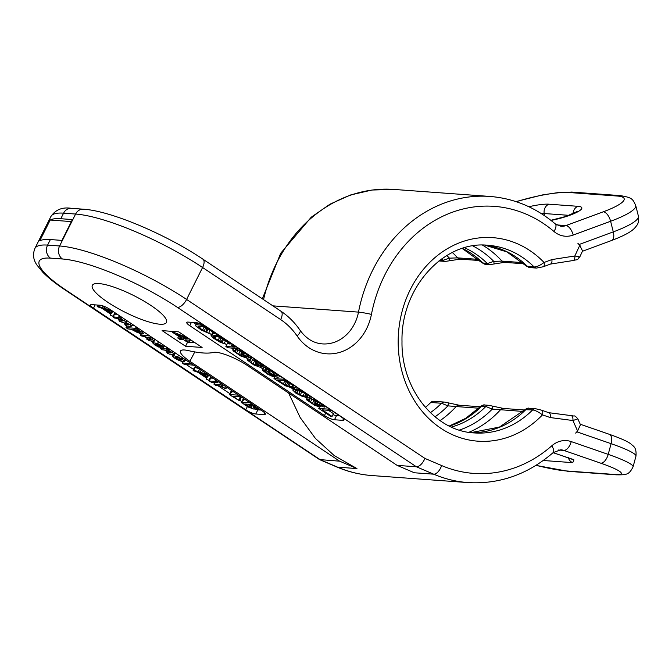 <?xml version="1.0" encoding="UTF-8"?>
<svg xmlns="http://www.w3.org/2000/svg" width="672" height="672" viewBox="0 0 672 672"><rect width="100%" height="100%" fill="white"/><g stroke="black" fill="none" stroke-linecap="round" stroke-linejoin="round"><path stroke-width="1.01" d="M425.393 407.417A94.063 80.287 94.2 0 0 430.76 402.469A4.78 4.082 -85.8 0 1 433.726 401.302L444.494 402.083A4.78 4.082 94.2 0 0 441.529 403.259L447.938 405.863L456.137 406.552A102.035 87.091 -85.8 0 1 440.068 420.622M577.836 418.866L572.905 420.529A4.78 2.486 -82.5 0 0 571.04 415.598L574.064 416.052C574.577 415.556 575.837 416.497 577.836 418.866L580.457 424.738L577.584 430.996L575.669 433.096L577.643 430.937M356.958 468.577L337.596 467.158A9.568 4.78 -66.8 0 1 336.79 466.973C348.104 471.794 359.831 474.659 371.952 475.558A145.085 123.833 -85.8 0 1 337.596 467.158L320.309 459.766L65.537 289.834A9.568 4.486 -56.3 0 1 64.403 289.464L319.519 459.581L339.62 461.177L356.958 468.577L334.219 455.566L315.437 438.438L300.216 417.614L288.616 393.011M50.19 220.038L39.757 240.862A79.716 18.077 -153.4 0 1 50.375 239.551L61.975 240.4L72.4 219.568L60.808 218.719A79.716 18.077 -153.4 0 0 50.19 220.038L71.392 221.584M580.423 246.095L577.886 243.289L579.76 245.339L582.557 250.975L579.751 257.048C576.61 260.635 578.407 259.148 573.09 260.534A4.78 2.444 81.1 0 0 574.837 255.99C579.785 256.847 580.978 257.2 578.407 257.048M548.73 412.684L541.556 410.172A4.78 2.428 109.1 0 1 542.472 414.876A102.035 87.091 -85.8 0 1 421.781 410.894A102.035 87.091 -85.8 0 1 423.242 269.564A102.035 87.091 -85.8 0 1 544.051 262.466L551.872 259.577C552.208 262.416 551.645 263.92 550.183 264.079M548.654 412.675C550.108 413.062 550.637 414.683 550.234 417.556L542.472 414.876C538.692 412.012 535.424 410.357 532.661 409.912A4.78 4.082 94.2 0 1 535.626 408.744L541.556 410.172A4.78 2.428 109.1 0 0 541.229 410.105M484.739 245.146L506.89 251.891L526.436 266.095L534.131 266.969C536.903 266.885 540.204 265.381 544.051 262.466A4.78 2.327 69.7 0 1 543.22 266.776L550.477 264.071M471.047 432.608L499.481 427.064L524.849 409.693L532.661 409.912A94.063 80.287 94.2 0 1 474.356 432.928C435.347 431.298 401.134 389.432 401.999 341.468C400.714 287.557 444.436 240.316 488.057 245.297A94.063 80.287 94.2 0 1 534.131 266.969A4.78 4.082 94.2 0 0 536.474 268.069L543.22 266.776M462.218 248.472L482.118 262.853L487.326 263.55L493.786 261.391L494.147 263.97M472.828 245.935A98.053 83.689 94.2 0 1 493.786 261.391L501.992 261.106L522.74 262.626M451.441 427.073A94.063 80.287 94.2 0 0 485.848 406.493L492.265 409.105L523.06 411.44M449.249 426.031L465.713 418.32L480.53 406.459L485.848 406.493A4.78 4.082 94.2 0 1 488.813 405.325L503.572 408.467A4.78 4.082 94.2 0 0 500.464 409.794A102.035 87.091 94.2 0 1 468.854 432.298M440.051 260.098L443.008 260.316L449.467 258.157L449.82 260.736M446.788 255.545A98.053 83.689 94.2 0 1 449.467 258.157L457.674 257.872L478.422 259.384M435.011 416.8A98.053 83.689 94.2 0 0 447.938 405.863L448.409 402.889L459.245 405.233A4.78 4.082 94.2 0 0 456.137 406.552L478.741 408.206M459.371 430.088A98.053 83.689 94.2 0 0 492.265 409.105L492.727 406.123M579.079 244.507L613.284 231.882L610.604 221.256L573.199 235.066A25.511 21.773 -85.8 0 1 553.963 231.479A135.517 115.668 94.2 0 0 371.431 314.395A49.426 42.185 -85.8 0 1 339.545 352.422A49.426 42.185 -85.8 0 1 297.108 335.983A70.148 59.875 94.2 0 0 280.644 319.57L202.583 267.498L186.598 299.435L424.973 458.438L441.622 465.553A135.517 115.668 94.2 0 0 551.788 445.805A9.568 3.763 48.7 0 1 553.14 452.626L573.955 459.925L572.746 462.655L543.262 460.496M339.62 461.177L189.874 361.301A25.032 5.678 26.6 0 1 180.524 351.002A25.032 5.678 26.6 0 1 188.185 350.582A100.128 22.705 -153.4 0 0 213.368 352.422A25.032 5.678 26.6 0 1 247.363 365.501L397.11 465.377L416.413 466.788L433.692 474.18A145.085 123.833 94.2 0 0 468.048 482.58C499.439 484.42 527.797 474.432 553.14 452.626L560.818 449.786A15.943 13.608 -85.8 0 1 563.8 450.408L600.751 463.184A46.234 5.334 15.2 0 1 614.359 474.449L566.311 470.946A46.234 5.334 15.2 0 1 536.029 465.335M159.86 324.206A41.454 9.4 -153.4 0 0 166.471 322.451A41.454 9.4 -153.4 0 0 142.691 300.367A41.454 9.4 -153.4 0 0 98.944 283.576A41.454 9.4 -153.4 0 0 92.341 285.331A41.454 9.4 -153.4 0 0 116.113 307.423A41.454 9.4 -153.4 0 0 159.86 324.206M206.321 326.903A7.972 1.806 -153.4 0 0 196.325 322.694L188.042 322.09A7.972 1.806 -153.4 0 0 186.766 322.426A7.972 1.806 -153.4 0 0 189.756 325.693L324.458 415.548A7.972 1.806 -153.4 0 0 334.463 419.756L342.745 420.361A7.972 1.806 -153.4 0 0 344.014 420.025A7.972 1.806 -153.4 0 0 341.032 416.758L206.321 326.903M110.048 309.439A7.972 1.806 -153.4 0 0 100.052 305.231L91.77 304.626A7.972 1.806 -153.4 0 0 90.493 304.962A7.972 1.806 -153.4 0 0 93.484 308.23L245.759 409.794A7.972 1.806 -153.4 0 0 255.755 414.002L264.046 414.607A7.972 1.806 -153.4 0 0 265.314 414.271A7.972 1.806 -153.4 0 0 262.332 411.004L110.048 309.439M178.685 331.842L162.12 330.632L185.548 346.256L202.112 347.466L178.685 331.842M397.11 465.377L414.322 472.769L433.692 474.18A9.568 4.78 113.2 0 0 441.622 465.553M424.973 458.438C422.486 463.714 419.639 466.502 416.413 466.788L177.45 307.406A91.669 20.79 26.6 0 0 62.462 258.997L50.45 258.124A70.148 15.91 26.6 0 0 65.537 289.834M332.968 414.658A7.972 1.806 -153.4 0 0 336.546 415.59L339.62 415.817M193.25 322.476L196.056 324.341M208.841 332.867L211.537 334.664M224.322 343.199L226.716 344.795M231.605 348.054L233.134 349.079M246.036 357.68L247.632 358.747M260.534 367.349L262.786 368.852M290.892 387.601L293.244 389.164M305.189 397.135L306.936 398.294M196.846 322.762L195.586 325.273L195.955 326.08L201.172 329.986L208.639 333.27L210.025 330.49L202.675 326.432M212.596 332.657L211.075 335.597L213.688 338.335L220.332 342.342L224.12 343.594L225.515 340.822L218.156 336.764M232 344.03L230.21 343.896M229.362 343.837L227.27 343.686L225.876 346.466L227.858 347.777L238.82 348.583M241.534 352.372L236.065 348.382M256.024 362.04L250.522 357.966M266.456 369.012L265.272 367.475M315.328 401.596L309.826 397.513M309.977 397.866L308.406 400.235L309.649 397.076M329.75 409.231L318.78 408.433L330.641 416.338L332.069 416.447L333.463 413.666L328.423 410.306M208.639 333.27L199.634 328.112L198.097 326.239L202.289 326.348L204.943 327.13L210.924 330.691L214.108 333.665L214.973 333.53L213.654 331.792M208.051 329.171L206.665 331.951M196.946 322.778L195.586 325.273M197.66 322.921L196.745 324.769L195.88 324.895M200.827 323.996L200.315 325.03L196.745 324.769M202.196 324.601L201.827 325.332L200.315 325.03M203.692 325.349L203.44 325.844L201.827 325.332M205.817 326.575L203.44 325.844M207.656 327.793L205.708 326.794M215.292 332.892L214.973 333.53M198.257 326.197L198.038 326.626M199.122 326.113L198.551 327.247M200.575 326.222L199.634 328.112M203.986 327.306L202.6 330.086M205.548 328.205L204.154 330.985M207.01 328.902L205.615 331.674M224.12 343.594L215.116 338.436L213.578 336.563L217.77 336.672L220.424 337.453L226.414 341.023L229.597 343.997L230.454 343.862L229.135 342.124M223.532 339.503L222.146 342.275M212.638 332.682L211.075 335.597M213.234 333.085L212.226 335.093L211.369 335.227M216.594 333.757L215.796 335.353L212.226 335.093M217.846 334.597L217.316 335.664L215.796 335.353M219.248 335.53L218.929 336.168L217.316 335.664M221.306 336.899L218.929 336.168M223.138 338.125L221.197 337.117M230.782 343.216L230.454 343.862M213.738 336.521L213.528 336.949M214.603 336.445L214.04 337.571M216.065 336.546L215.116 338.436M219.475 337.638L218.081 340.41M221.029 338.537L219.635 341.309M222.491 339.226L221.105 342.006M232.268 344.207L231.521 345.702L235.158 347.138L225.876 346.466M233.747 345.198L233.419 345.836L231.521 345.702M236.586 347.088L233.419 345.836M233.579 348.197L232.722 349.894L233.184 350.91L241.088 356.185L245.918 357.714L246.599 357.176L245.431 356.11L250.589 357.857L251.21 357.706L249.833 355.933M233.864 348.222L232.722 349.894M235.981 348.373L234.755 350.826L233.108 349.734M236.183 348.642L234.755 350.826M236.603 349.062L235.217 351.842L234.797 351.422M238.014 350.146L236.62 352.926L235.217 351.842M239.988 351.464L238.602 354.236L236.62 352.926M241.332 353.665L240.484 355.354L238.602 354.236M242.18 354.228L241.382 355.816L240.484 355.354M243.18 354.959L242.516 356.286L241.382 355.816M243.86 355.471L243.323 356.538L242.516 356.286M244.499 356.16L243.323 356.538M241.836 351.767L240.996 353.438L244.054 355.614L244.272 356.614M242.659 352.094L241.954 353.506L240.996 353.438M244.07 352.783L243.264 354.388L241.954 353.506M246.464 354.253L245.717 355.74L243.264 354.388M247.472 354.976L246.851 356.21L245.717 355.74M248.774 356.101L248.464 356.723L246.851 356.21M239.921 349.314L239.392 350.381L247.078 354.665L248.993 356.37L248.464 356.723M240.988 350.028L240.668 350.675L239.392 350.381M243.046 351.406L240.668 350.675M244.936 352.657L242.936 351.624M251.53 357.059L251.21 357.706M246.817 356.748L246.599 357.176M246.926 356.798L246.54 357.563M248.329 357.353L247.162 359.957L253.789 364.938L260.417 367.382L261.097 366.845L259.921 365.778L263.323 367.198L265.709 367.374L264.331 365.602M248.581 357.445L247.22 359.57M250.572 357.857L249.253 360.494L247.607 359.402M250.681 358.31L249.253 360.494M251.101 358.73L249.707 361.511L249.287 361.091M252.512 359.814L251.118 362.594L249.707 361.511M254.486 361.133L253.092 363.913L251.118 362.594M255.83 363.334L254.982 365.022L253.092 363.913M256.67 363.896L255.881 365.484L254.982 365.022M257.678 364.636L257.015 365.954L255.881 365.484M258.35 365.14L257.821 366.215L257.015 365.954M258.997 365.828L257.821 366.215M256.326 361.435L255.494 363.107L258.552 365.282L258.77 366.282M257.149 361.763L256.444 363.174L255.494 363.107M258.56 362.452L257.762 364.056L256.444 363.174M260.954 363.922L260.215 365.408L257.762 364.056M261.971 364.644L261.349 365.879L260.215 365.408M263.273 365.77L262.962 366.391L261.349 365.879M254.419 358.982L253.882 360.049L261.568 364.333L263.491 366.038L262.962 366.391M255.486 359.696L255.167 360.343L253.882 360.049M257.544 361.074L255.167 360.343M259.434 362.326L257.435 361.292M266.028 366.727L265.709 367.374M261.307 366.416L261.097 366.845M261.425 366.467L261.038 367.231M263.852 367.315L262.408 370.264L267.96 374.388L272.261 376.27L277.771 377.252L279.636 376.807L278.552 375.085M263.584 367.256L262.374 369.676M265.801 367.828L264.407 370.608L262.76 369.508M265.742 368.214L264.407 370.608M266.255 368.844L264.86 371.616L264.348 370.994M266.414 370.658L265.616 372.263L264.86 371.616M268.237 372.288L267.59 373.582L265.616 372.263M269.405 373.086L268.817 374.254L267.59 373.582M270.774 373.96L270.278 374.951L268.817 374.254M272.026 374.699L271.656 375.438L270.278 374.951M272.983 375.144L272.698 375.715L271.656 375.438M274.529 375.883L272.698 375.715M267.212 367.517L266.129 370.339L268.472 372.464L274.453 376.034M267.473 367.693L266.087 369.751M268.212 368.189L267.574 369.466L266.624 369.398M269.8 369.247L269.422 369.995L267.574 369.466M271.522 370.398L269.422 369.995M273.874 371.96L271.362 370.726M280.014 376.06L279.636 376.807M276.746 376.009L271.639 373.876L268.582 371.692L268.12 370.684L270.026 370.818L274.092 372.683L277.662 375.488L276.746 376.009L277.25 374.993M276.436 374.262L275.696 375.732M275.226 373.439L274.327 375.245M273.857 372.557L272.866 374.548M272.63 371.893L271.639 373.876M270.077 370.843L269.329 372.338M269.136 370.591L268.582 371.692M268.304 370.608L268.069 371.07M277.561 375.362L277.217 376.043M295.428 386.341L294.361 385.627M296.008 386.728L295.688 387.374L295.319 386.56M274.798 376.908L273.983 378.546L285.566 385.846L290.968 387.61L294.529 387.87L295.688 387.374M284.945 379.344L273.983 378.546M285.709 380.579L291.64 384.535L293.177 386.408L288.985 386.291L286.331 385.51L277.385 379.966L285.709 380.579M289.993 383.426L283.618 380.419M292.984 385.711L292.555 386.551M290.312 383.645L288.985 386.291M289.094 383.225L287.708 386.005M287.725 382.738L286.331 385.51M286.264 382.04L284.869 384.821M284.701 381.15L283.315 383.922M297.41 387.66L296.453 389.575L294.311 389.424L292.774 390.096L295.722 393.044L301.997 396.245L306.172 397.337L309.557 397.186L309.582 396.211L308.507 395.06M295.134 387.778L294.311 389.424M298.67 388.5L297.973 389.886L296.453 389.575M299.552 389.088L299.015 390.155L297.973 389.886M300.947 390.02L300.628 390.667L299.015 390.155M302.492 391.054L300.628 390.667M304.87 392.633L302.333 391.381M310.178 396.178L309.851 396.816M293.908 387.828L292.774 390.096M294.017 387.836L293.068 389.726M294.302 387.853L293.454 389.558M297.864 390.659L303.828 392.658L307.129 394.859L307.524 396.262L303.005 395.926L298.796 394.254L294.991 391.432L295.1 390.65L297.864 390.659M304.777 393.221L299.242 390.911M307.163 394.909L306.432 396.371M305.92 393.935L304.76 396.253M304.399 393.154L303.005 395.926M301.652 392.171L300.258 394.943M300.191 391.474L298.796 394.254M298.124 390.709L296.915 393.137M296.26 390.541L295.504 392.053M295.394 390.625L294.991 391.432M307.373 397.421L306.466 399.504L306.978 400.134L314.882 405.409L319.721 406.93L320.393 406.392L319.225 405.334L324.383 407.081L325.004 406.93L323.635 405.149M307.658 397.446L306.524 399.118M308.549 400.05L306.902 398.95M310.397 398.286L309.011 401.066L308.591 400.638M311.808 399.37L310.422 402.142L309.011 401.066M313.79 400.688L312.396 403.46L310.422 402.142M315.126 402.881L314.278 404.578L312.396 403.46M315.974 403.444L315.176 405.04L314.278 404.578M316.974 404.183L316.31 405.51L315.176 405.04M317.654 404.695L317.117 405.762L316.31 405.51M318.293 405.384L317.117 405.762M315.63 400.991L314.79 402.662L317.848 404.838L318.066 405.838M316.453 401.318L315.748 402.73L314.79 402.662M317.864 402.007L317.066 403.612L315.748 402.73M320.258 403.477L319.519 404.964L317.066 403.612M321.275 404.191L320.653 405.434L319.519 404.964M322.568 405.325L322.258 405.947L320.653 405.434M313.715 398.538L313.186 399.605L320.872 403.889L322.795 405.594L322.258 405.947M314.79 399.252L314.462 399.899L313.186 399.605M316.848 400.621L314.462 399.899M318.536 401.747L316.73 400.848M325.332 406.283L325.004 406.93M320.611 405.964L320.393 406.392M320.72 406.014L320.342 406.778M319.536 406.921L318.78 408.433M332.069 416.447L322.19 409.853L331.724 410.55M254.495 408.988A7.972 1.806 -153.4 0 0 257.846 409.844L260.912 410.063M96.978 305.004L97.558 305.39M102.119 308.431L110.62 314.101M117.172 318.469L119.339 319.914M122.984 322.35L125.244 323.854M139.28 333.22L140.994 334.362M144.682 336.815L147.269 338.545M150.805 340.906L152.636 342.132M159.6 346.769L160.969 347.684M164.707 350.179L167.244 351.876M170.831 354.262L172.855 355.614M181.566 361.427L182.658 362.149M186.329 364.594L193.444 369.34M198.005 372.389L206.506 378.059M209.118 379.798L209.555 380.092M213.091 382.452L214.376 383.309M218.047 385.762L229.874 393.641M239.786 400.252L241.844 401.629M117.314 314.278L114.584 314.084L114.979 314.681L114.584 314.084L113.19 316.856L114.618 318.041L118.255 318.553L123.06 320.527L122.732 320.998L118.91 320.771L119.792 319.015M133.854 325.315L132.25 325.198M144.799 332.615L144.077 332.556M155.366 339.662L154.518 339.604M175.316 352.968L174.09 353.606M186.446 360.394L185.018 360.284M198.66 368.542L194.594 367.29L193.074 370.264L193.654 370.81L200.315 373.094L207.127 377.513L206.128 378.832L208.555 380.344L211 376.774M213.209 378.244L210.655 378.059L209.244 381.041L211.604 382.343L217.308 382.754L214.922 381.251L209.244 381.041M233.772 391.961L231.034 391.692L229.639 394.464L230.093 395.111L239.375 400.705L240.971 397.765L239.383 396.614M231.034 391.692L231.487 392.33L231.034 391.692M245.566 399.832L243.062 399.647L243.39 400.243L243.062 399.647L241.668 402.419L245.011 405.056L248.699 407.224L253.932 409.114L254.453 408.509L253.268 407.232L258.073 409.08L258.787 408.324M110.225 314.891L110.981 313.387L110.242 314.874L112.946 316.294L115.114 312.816M98.448 305.113L97.877 306.256L97.188 306.306L97.768 306.852L104.429 309.145L111.241 313.555L110.242 314.874L110.796 315.47M97.835 305.063L97.188 306.306M103.186 306.004L102.404 307.566M105.076 306.751L104.311 308.28L97.877 306.256M103.387 306.071L102.354 307.667M111.922 310.682L104.311 308.28M111.611 313.034L106.579 309.775L112.652 311.665L111.611 313.034L112.342 311.573M119.935 319.066L119.095 320.737L119.616 321.409L128.839 324.383L128.554 324.887L125.034 324.635L127.31 326.138L130.662 326.382L131.712 325.861L126.025 322.468L126.932 320.704M125.849 323.022L125.034 324.635L125.454 325.248M128.839 324.383L128.554 324.887L128.814 324.374M123.06 320.527L122.732 320.998L122.993 320.485M126.025 322.468L124.513 320.762L120.473 318.713L119.49 317.587L113.19 316.856L113.585 317.453M120.91 318.746L120.49 318.142L121.136 316.831M132.611 324.484L131.762 326.18L132.46 324.383M137.827 329.818L135.5 328.314L126.151 327.625L127.604 328.868L131.376 329.347L137.424 332.531L142.439 333.976L143.455 333.791L141.708 332.06L136.954 329.75L138.02 329.776L138.65 328.516M126.941 326.038L126.059 327.827M140.364 331.943L140.112 332.447L136.861 331.59L133.316 329.902L133.039 329.465L134.82 329.599L140.339 331.926L140.112 332.447L140.339 331.926M133.518 329.507L133.039 329.465M149.646 335.849L140.708 335.194L141.212 335.882L145.799 336.899L150.898 338.982L150.654 339.553L147.067 339.293L149.327 340.796L152.729 341.04L153.854 340.494L148.008 337.058L151.889 337.344M147.916 337.596L146.874 339.335L147.773 337.546M150.898 338.982L150.654 339.553L150.923 339.007M141.397 333.816L140.633 335.387M154.711 339.226L153.905 340.83L154.543 339.116M159.172 347.206L155.039 344.207L155.417 343.896L163.22 347.5L163.632 347.138L161.927 345.719L157.576 343.51L152.401 342.611L154.787 344.921L158.281 346.895L159.172 347.206L159.793 346.256M163.22 347.5L164.371 345.668M161.02 346.063L156.677 344.047L161.095 345.92M169.31 354.152L172.754 354.404L173.779 353.842L172.326 352.565L166.202 348.953L160.616 348.541L162.204 349.776L165.892 350.263L170.864 352.338L170.654 352.909L167.042 352.649L169.31 354.152M167.908 350.918L167.042 352.649L167.479 353.279M170.864 352.338L170.654 352.909L170.923 352.38M161.406 346.979L160.633 348.743M168.496 350.456L169.369 349.003M174.67 352.54L173.838 354.194L174.493 352.422M183.238 361.754L184.388 361.116L182.095 359.083L177.744 356.84L173.863 355.74L172.704 356.387L174.938 358.361L179.214 360.578L183.238 361.754M185.338 359.654L184.414 361.502L185.17 359.545M173.46 354.388L172.704 356.387M175.4 357.344L178.374 357.823L181.835 360.074L178.626 359.629L175.316 357.42M191.293 363.628L182.431 362.981L182.918 363.653L184.766 364.484L193.536 365.123M183.053 361.738L182.431 362.981L182.918 363.653M206.119 378.848L206.867 377.345L206.128 378.832L206.69 379.428M195.149 367.433L193.763 370.213L193.074 370.264M199.5 369.104L198.29 371.515M201.197 370.23L200.197 372.238L193.763 370.213M199.676 369.222L198.24 371.624M207.808 374.64L200.197 372.238M207.497 376.992L202.465 373.724L208.538 375.623L207.497 376.992L208.228 375.522M217.946 381.595L220.954 383.233M217.308 382.754L217.888 381.368M225.641 388.693L221.256 385.988L222.214 385.98L220.517 384.863L214.141 384.14L215.586 385.316L219.526 385.862L225.641 388.693L226.019 386.786M214.922 382.586L214.141 384.14L214.553 384.745M222.205 386.005L222.869 384.686L221.936 386.039M239.375 400.705L232.856 396.136L240.912 396.724M231.302 391.742L229.639 394.464L230.093 395.111M231.563 391.801L229.908 394.523M238.619 395.195L230.168 394.573M240.206 397.127L238.812 399.907M253.932 409.114L254.73 407.963M250.538 402.83L241.668 402.419L241.996 403.024M255.2 406.249L255.755 407.526L249.438 404.351L252.706 404.586M255.746 406.728L255.755 407.526L256.015 407.005M251.824 406.997L251.546 407.543L248.573 406.468L244.742 404.006L248.144 404.258L251.605 406.762L251.546 407.543L251.605 406.762M185.548 346.256L187.58 342.191M188.958 342.191L194.846 342.619M171.469 331.321L172.788 332.195M187.858 337.966L174.275 332.514L172.687 332.405L181.474 338.26L177.769 337.991L179.962 339.452L183.666 339.73L187.328 342.166L188.916 342.283L185.254 339.839L191.344 340.284M174.754 331.556L174.275 332.514M189.966 340.183L188.916 342.283M178.592 336.344L177.769 337.991M173.166 331.439L172.687 332.405M176.837 334.228L188.076 338.747L183.053 338.377L176.837 334.228M183.742 337L183.053 338.377M614.359 474.449A9.568 8.165 -85.8 0 0 616.148 474.818L568.092 471.316A9.568 8.165 -85.8 0 1 566.311 470.946M64.403 289.464C55.339 283.424 48.115 277.662 42.748 272.168L37.01 265.129C33.298 259.955 32.584 254.402 34.885 248.472A79.716 18.077 26.6 0 1 47.594 245.104A9.568 8.165 94.2 0 0 50.45 258.124M280.644 319.57A9.568 4.486 -56.3 0 0 280.98 311.245L202.927 259.182A9.568 4.486 -56.3 0 1 202.583 267.498A101.237 22.957 -153.4 0 0 75.6 214.049L63.588 213.167L60.808 218.719M50.375 239.551L47.594 245.104L59.606 245.977L75.6 214.049A9.568 8.165 -85.8 0 1 83.32 209.194L71.308 208.32A9.568 8.165 -85.8 0 0 63.588 213.167A79.716 18.077 -153.4 0 0 50.879 216.544L34.885 248.472M263.55 299.62A145.085 123.833 -85.8 0 1 393.8 189.42L489.905 196.442A145.085 123.833 94.2 0 0 358.495 312.119A39.858 34.02 -85.8 0 1 322.392 343.896C313.614 343.224 306.163 338.654 300.023 330.204A9.568 3.41 -34.5 0 1 297.108 335.983M516.264 201.701A46.234 8.711 165.9 0 1 569.184 192.52L617.232 196.031A46.234 8.711 165.9 0 1 603.338 211.781L565.933 225.59A15.943 13.608 -85.8 0 1 560.944 226.304L555.206 223.843C535.87 207.522 514.105 198.383 489.905 196.442M515.953 201.6L542.186 194.972L559.297 192.419L572.174 192.091A9.568 8.165 94.2 0 0 569.184 192.52M551.872 259.577L574.837 255.99L579.76 245.339M577.584 430.996L572.905 420.529L550.234 417.556M551.788 445.805A25.511 21.773 -85.8 0 1 571.25 441.596L608.202 454.381L611.1 443.68L576.853 431.836M441.605 258.955A94.063 80.287 94.2 0 1 443.008 260.316A4.78 4.082 94.2 0 0 445.343 261.416A4.78 4.082 94.2 0 0 445.351 261.416L460.16 259.123L479.707 260.551M430.76 402.469L441.529 403.259A94.063 80.287 94.2 0 1 430.382 412.667M570.965 415.598L548.864 412.7L571.04 415.598A4.78 2.486 -82.5 0 0 570.965 415.598M484.764 245.146A94.063 80.287 94.2 0 1 527.503 266.482A4.78 4.082 94.2 0 0 529.847 267.59L536.474 268.069M471.072 432.608A94.063 80.287 94.2 0 0 526.033 409.433A4.78 4.082 94.2 0 1 528.998 408.257L535.626 408.744M464.537 247.766A94.063 80.287 94.2 0 1 487.326 263.55A4.78 4.082 94.2 0 0 489.67 264.65L504.479 262.357A4.78 4.082 94.2 0 1 501.992 261.106A102.035 87.091 94.2 0 0 482.53 245.129M489.67 264.65L485.528 264.348L482.118 262.853M462.42 248.405A94.063 80.287 94.2 0 1 483.185 263.248A4.78 4.082 94.2 0 0 485.528 264.348M449.442 426.132A94.063 80.287 94.2 0 0 481.706 406.19A4.78 4.082 94.2 0 1 484.672 405.023L488.813 405.325M452.348 252.496A102.035 87.091 -85.8 0 1 457.674 257.872A4.78 4.082 94.2 0 0 460.16 259.123M600.751 463.184A9.568 4.864 109.1 0 0 608.202 454.381A55.801 6.443 15.2 0 1 633.066 466.847L635.964 456.145A55.801 6.443 -164.8 0 0 611.1 443.68A9.568 4.864 -70.9 0 0 609.26 434.28L580.23 424.234M558.138 449.988L563.8 450.408A9.568 4.864 109.1 0 0 571.25 441.596M189.874 361.301L194.779 351.918M62.462 258.997A9.568 8.165 94.2 0 1 59.606 245.977A101.237 22.957 26.6 0 1 186.598 299.435A9.568 4.486 123.7 0 1 177.45 307.406M371.431 314.395A9.568 0.689 -169 0 0 358.495 312.119L272.916 305.861M556.685 224.91L565.933 225.59A9.568 4.645 -110.3 0 1 573.199 235.066M528.864 206.741A25.897 4.88 165.9 0 1 548.957 204.196L577.954 206.312A25.897 4.88 165.9 0 1 577.223 212.092A25.897 4.88 165.9 0 1 551.032 220.433M572.174 192.091L620.222 195.602A9.568 8.165 94.2 0 0 617.232 196.031M611.629 240.492C631.369 232.915 634.25 228.9 636.695 225.548C638.35 223.692 638.921 220.55 638.4 216.132A55.801 10.517 -14.1 0 1 613.284 231.882A9.568 4.645 69.7 0 1 611.629 240.492L582.414 251.278M638.4 216.132L635.72 205.506A55.801 10.517 165.9 0 1 610.604 221.256A9.568 4.645 -110.3 0 0 603.338 211.781M553.963 231.479A9.568 4.225 -49.5 0 0 555.206 223.843M548.957 204.196A7.972 6.804 94.2 0 0 544.194 213.528L569.058 215.351M541.246 213.545A17.959 3.385 165.9 0 1 544.194 213.528L544.564 215.72M577.954 206.312A7.972 6.804 94.2 0 0 573.065 213.755M342.745 420.361L343.526 418.799M334.463 419.756L336.546 415.59M324.458 415.548L325.71 413.053M189.756 325.693L191.436 322.342M264.046 414.607L264.818 413.053M255.755 414.002L257.846 409.844M245.759 409.794L247.397 406.518M93.484 308.23L95.164 304.87M119.364 315.647L118.558 317.251M120.187 316.193L119.49 317.587M125.143 319.502L124.513 320.762M130.922 323.358L130.292 324.61M142.279 330.935L141.708 332.06M136.214 326.886L135.5 328.314M136.928 327.365L136.315 328.591M137.886 328.003L137.315 329.137M140.221 329.557L139.574 330.859M137.407 330.506L136.861 331.59M152.972 338.066L152.401 339.209M154.938 339.62L153.544 342.392M158.466 341.729L157.576 343.51M162.557 344.459L161.927 345.719M156.324 344.366L155.988 345.03M158.172 345.425L157.853 346.072M159.272 345.996L158.962 346.626M159.575 344.971L159.331 345.467M166.975 347.407L166.202 348.953M167.782 347.945L167.11 349.289M168.739 348.583L168.101 349.852M172.922 351.372L172.326 352.565M175.249 352.968L173.863 355.74M178.592 355.152L177.744 356.84M182.692 357.89L182.095 359.083M179.34 358.21L178.626 359.629M181.356 359.402L180.944 360.226M176.845 357.37L176.291 358.478M215.62 379.848L214.922 381.251M217.165 380.881L216.619 381.973M220.34 383.09L219.61 384.535M221.172 383.561L220.517 384.863M222.13 384.191L221.508 385.426M240.534 397.337L239.14 400.117M253.89 405.384L253.252 406.661M251.42 404.494L250.984 405.367M249.304 405.014L248.573 406.468M246.817 404.158L246.322 405.149M572.746 462.655A7.972 6.804 -85.8 0 1 568.319 457.607M568.092 471.316L535.954 465.385M336.79 466.973L319.519 459.581M71.308 208.32C62.353 206.917 55.549 209.656 50.879 216.544M262.34 298.813L280.694 253.252L311.245 217.207L330.044 204.154L350.49 194.998L371.969 190.033L393.8 189.42M438.942 260.946L445.343 261.416M550.595 264.054L573.09 260.534M529.847 267.59L526.436 266.095M504.479 262.357L524.034 263.785M444.494 402.083L448.409 402.889M459.245 405.233L480.22 406.762M480.53 406.459C482.79 405.048 484.176 404.569 484.672 405.023M503.572 408.467L524.546 410.004M524.849 409.693C527.117 408.282 528.494 407.803 528.998 408.257M371.952 475.558L468.048 482.58M616.148 474.818C626.749 474.936 629.009 474.827 633.066 466.847M609.26 434.28C624.086 439.53 628.715 442.26 630.916 443.948C633.142 446.292 636.737 446.905 635.964 456.145M202.927 259.182C166.085 234.394 110.62 210.764 83.32 209.194M280.98 311.245C288.397 316.21 294.739 322.535 300.023 330.204M635.72 205.506C632.68 199.198 632.747 197.66 620.222 195.602M577.349 211.453L565.807 216.468L550.864 220.307M97.171 306.155L97.717 305.054M102.354 307.6L103.16 305.987M124.832 324.677L125.689 322.963M112.988 316.898L114.374 314.118M121.103 318.704L121.808 317.285M143.455 333.791L144.236 332.237M126 327.667L126.84 325.996M140.566 335.227L141.28 333.791M159.415 347.147L159.852 346.282M152.401 342.611L153.174 341.057M163.691 347.39L164.506 345.761M166.841 352.691L167.756 350.86M160.532 348.566L161.339 346.954M168.748 350.414L169.428 349.045M182.23 363.023L182.876 361.712M193.057 370.112L194.443 367.332M198.24 371.557L199.626 368.785M209.177 380.864L210.563 378.084M217.426 382.729L217.972 381.637M225.952 388.643L226.666 387.215M213.94 384.174L214.746 382.57M239.585 400.655L240.979 397.874M229.438 394.506L230.832 391.734M254.52 408.946L254.965 408.072M241.424 402.469L242.81 399.689M553.081 452.684L572.561 459.253"/></g></svg>

